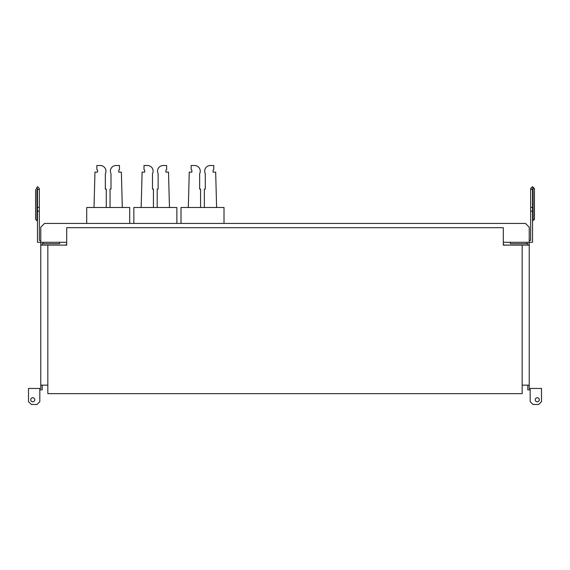 <?xml version="1.0" encoding="UTF-8"?>
<svg xmlns="http://www.w3.org/2000/svg" width="570" height="570" viewBox="0 0 570 570"><rect width="100%" height="100%" fill="white"/><g stroke="black" fill="none" stroke-linecap="round" stroke-linejoin="round"><path stroke-width="0.85" d="M37.934 242.286L40.762 242.286L37.456 242.286L37.456 211.171L39.344 211.171L39.344 240.405L40.762 240.405L40.762 227.202L40.762 242.286L40.762 227.202L44.531 223.426L525.469 223.426L529.238 227.202L529.238 242.286L532.544 242.286L532.544 223.704M39.344 188.535L37.506 186.654L39.344 188.535L39.344 211.171L39.344 207.394L37.456 207.394L37.456 188.535L37.456 211.171M37.456 207.394L37.456 189.482L39.344 189.482L39.344 207.394M36.231 220.048L37.456 220.597L37.456 223.704M39.558 240.405L40.762 240.405M39.344 223.675L39.344 191.435M40.762 242.286L66.697 242.286L40.762 242.286L40.762 388.455L39.815 388.455L39.815 401.658L36.986 404.486L31.329 404.486L28.5 401.658L28.5 389.873M43.113 242.286L43.113 243.704L43.113 242.286M504.243 245.1L503.303 244.16L504.258 245.136L522.17 245.136L522.17 393.656L47.83 393.642L47.837 245.114L40.762 245.114L42.173 245.114L42.173 243.704L59.622 243.704L59.622 242.286L66.697 242.286L66.69 244.281L66.69 242.286M530.656 223.668L530.656 240.405L529.238 240.405M532.544 188.535L532.544 207.394L532.544 188.535L533.841 188.207M503.31 242.286L532.544 242.286L529.238 242.286L532.544 242.286L529.238 242.286L532.544 242.286L532.544 207.394L530.656 207.394L530.656 240.405M530.656 211.171L532.544 211.171M40.762 227.202L44.531 223.426M530.656 191.57L530.656 220.597L530.656 191.57M530.656 188.535L532.494 187.124L532.494 186.654L530.656 188.535L530.656 207.394M532.494 186.654L533.962 188.086L532.494 186.654M532.544 220.597L534.425 219.536L534.425 188.535L533.962 188.086L534.425 188.535L534.318 219.621M532.544 189.482L530.656 189.482M39.344 191.42L39.344 220.597M36.352 188.357L37.506 186.654L36.352 188.357L37.456 188.535M35.575 189.504L35.575 219.536L35.575 189.504M36.943 188.535L36.943 220.597L36.423 220.198M541.5 389.873L541.5 401.658L541.5 388.455L529.238 388.455L529.238 242.286L526.887 242.286L526.887 243.704L527.827 243.704L527.827 245.114L509.438 245.114L529.238 245.114M541.5 401.658L538.671 404.486L533.014 404.486L530.186 401.658L530.186 388.455L530.186 389.873L527.827 389.873L527.827 385.156M539.284 399.77A2.031 2.031 180 0 0 537.254 397.746A2.031 2.031 180 0 0 535.23 399.77A2.031 2.031 180 0 0 537.254 401.8A2.031 2.031 180 0 0 539.284 399.77A2.031 2.031 180 0 1 537.254 401.8A2.031 2.031 180 0 1 535.23 399.77M530.186 401.658L530.186 389.873M529.238 385.156L522.17 385.156M526.887 243.704L526.887 242.286L510.378 242.286L510.378 243.704L526.887 243.704M522.163 245.1L504.022 245.1L522.163 245.1M504.258 245.136L522.17 245.136L503.31 245.136L503.317 227.686L66.697 227.672L66.697 244.174L65.742 245.114L60.562 245.114L65.764 245.114L66.697 244.174L66.697 227.672L503.317 227.686L503.31 244.188M66.697 236.5L66.697 227.672L66.697 245.114L47.837 245.114L47.83 393.642L50.424 393.642L47.83 393.642L47.83 385.156L40.762 385.156M59.387 393.642L47.83 393.642L47.837 245.114L57.264 245.114M499.064 393.656L510.613 393.656M50.424 393.642L522.17 393.656L522.17 319.499M522.17 393.656L522.17 245.136L512.744 245.136M503.31 244.195L503.31 236.514M332.153 227.679L285.007 227.679M225.599 227.679L152.511 227.672M42.173 245.114L47.837 245.114L47.837 319.485M36.986 404.486L31.329 404.486L28.5 401.658L28.5 388.455L39.815 388.455M39.815 389.873L42.173 389.873L42.173 385.156M30.716 399.77A2.031 2.031 88.8 0 0 32.747 401.8A2.031 2.031 88.8 0 0 34.77 399.77A2.031 2.031 88.8 0 0 32.747 397.746A2.031 2.031 88.8 0 0 30.716 399.77M32.818 401.8A2.031 2.031 88.8 0 0 34.77 399.77A2.031 2.031 88.8 0 0 32.668 397.746M89.305 207.494L94.014 207.48L94.962 172.112L97.555 172.112L97.555 170.231L96.85 169.518L96.85 165.514L100.291 165.514A5.671 5.671 0 0 1 105.493 173.423A0.941 0.941 0 0 0 105.336 173.95L105.336 189.09L106.276 189.09L106.276 207.494M110.046 207.494L110.046 189.09L110.993 189.09L110.993 173.95A8.628 8.628 0 0 0 110.487 172.275L110.395 170.672A5.671 5.671 0 0 1 116.038 165.514L119.479 165.514L119.479 169.518L118.774 170.231L118.774 172.112L121.367 172.112L122.308 207.48L127.017 207.494M136.458 207.494L141.168 207.48L142.108 172.112L144.702 172.112L144.702 170.231L143.996 169.518L143.996 165.514L147.438 165.514A5.671 5.671 0 0 1 152.646 173.423A0.941 0.941 0 0 0 152.482 173.95L152.482 189.09L153.43 189.09L153.43 207.494M157.199 207.494L157.199 189.09L158.139 189.09L158.139 173.95A8.628 8.628 0 0 0 157.641 172.275L157.548 170.672A5.671 5.671 0 0 1 163.191 165.514L166.632 165.514L166.632 169.518L165.92 170.231L165.92 172.112L168.513 172.112L169.461 207.48L174.171 207.494M183.604 207.494L188.321 207.48L189.261 172.112L191.855 172.112L191.855 170.231L191.149 169.518L191.149 165.514L194.591 165.514A5.671 5.671 0 0 1 199.792 173.423A0.941 0.941 0 0 0 199.635 173.95L199.635 189.09L200.576 189.09L200.576 207.494M204.352 207.494L204.352 189.09L205.293 189.09L205.293 173.95A8.628 8.628 0 0 0 204.787 172.275L204.694 170.672A5.671 5.671 0 0 1 210.337 165.514L213.779 165.514L213.779 169.518L213.073 170.231L213.073 172.112L215.667 172.112L216.607 207.48L221.324 207.494M224.01 223.426L224.01 207.494L181.011 207.494L181.011 223.426M176.864 223.426L176.864 207.494L133.857 207.494L133.857 223.426M129.711 223.426L129.711 207.494L86.711 207.494L86.711 223.426M534.425 188.535L534.425 219.536M533.057 220.597L533.057 188.535"/></g></svg>
